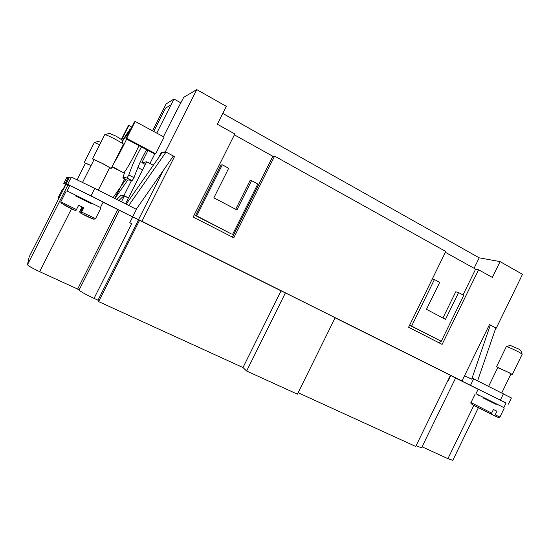 <?xml version="1.0" encoding="UTF-8"?>
<svg xmlns="http://www.w3.org/2000/svg" width="550" height="550" viewBox="0 0 550 550"><rect width="100%" height="100%" fill="white"/><g stroke="black" fill="none" stroke-linecap="round" stroke-linejoin="round"><path stroke-width="0.82" d="M506.069 403.013L450.416 375.368M470.573 385.186L473.66 378.854L472.196 378.166L471.721 379.149L464.53 375.774M69.754 185.687L66 184.346L29.143 256.967L27.5 264.646C28.078 265.781 32.127 268.118 39.648 271.652L77.633 289.053L79.008 290.18C81.737 292.256 86.749 294.993 94.043 298.382L98.01 300.197L98.615 301.599L242.99 367.544L246.627 371.023L297.419 394.185L335.177 317.735L285.402 292.909L246.627 371.023M422.056 446.799L447.934 458.659L452.788 460.336L478.376 407.715M416.116 445.651C419.581 447.171 421.451 447.776 421.733 447.459L455.613 378.001L453.228 376.777M298.134 392.741L415.724 446.456L450.443 375.32L335.136 317.817M242.99 367.544L281.071 290.854L285.402 292.909M455.62 377.836L453.062 376.695M455.579 377.912L450.429 375.348M450.436 375.327L462.014 380.937L489.493 324.562L495.791 328.013M172.728 156.922L174.515 156.613L141.934 221.286L462.014 380.937M141.934 221.286L129.532 215.291M94.043 298.382L131.684 223.699L129.745 222.736L132.681 216.913L129.525 215.311M132.681 216.913L281.071 290.854M171.016 104.878L165.474 108.164L153.711 131.464M129.8 222.764L132.729 216.941M447.941 380.449L448.312 380.634L450.787 375.554M138.511 219.821L98.01 300.197M128.927 215.05L119.316 210.327L79.008 290.18M103.077 202.262L119.316 210.327M117.755 209.577L77.633 289.053M139.576 220.289L98.615 301.599M455.592 378.043L478.129 389.276M478.184 389.173L506.082 402.978L503.848 407.578L475.97 393.724L478.184 389.173M66.433 184.456L63.766 183.459L65.574 184.415M63.621 189.035L63.312 188.877L65.594 184.374L65.917 184.518M67.499 184.724L66.028 183.989L67.643 184.367L90.998 195.848L128.618 214.899M69.864 185.481L103.166 202.077L100.43 207.494L67.086 190.953L69.864 185.481M75.962 195.374L75.666 195.965L83.93 200.083L91.389 203.761L91.685 203.177M75.68 195.938L91.403 203.734M61.827 203.514L75.804 210.767L78.677 205.246L83.82 207.776L80.946 213.283L80.355 212.712L83.043 207.398M80.396 212.623L82.782 207.268M80.135 212.499L79.571 211.949L82.046 206.903M63.367 189.544L62.528 189.117L63.374 189.53M66.028 183.989L69.458 177.224L71.349 177.066L94.765 188.403L136.421 209.337L132.729 216.666M128.487 197.876L124.458 195.834L121.44 201.809M125.476 203.837L146.699 161.796L141.852 162.635L148.012 150.439L125.902 138.724L126.617 138.366L135.169 121.461L134.379 121.969L125.902 138.724M156.764 133.107L173.972 99.027L166.114 103.936L152.536 130.824M124.678 178.942L114.806 198.474M120.058 196.233L120.663 195.037L124.458 195.834M146.609 149.703C141.522 158.599 137.328 167.922 134.035 177.678L132.186 180.661L128.604 179.919L127.896 180.091L127.896 180.593L122.973 178.069L122.939 177.499L123.551 177.32L127.009 178.008L132.186 180.661L134.035 177.678L128.844 174.996C132.144 165.227 136.352 155.884 141.453 146.967M144.574 153.368L140.257 162.023M128.143 179.96L127.896 180.593M127.009 178.008L128.844 174.996M131.801 127.071L128.899 125.517L128.219 125.957L121.44 139.343M121.756 139.624L128.899 125.517M126.617 138.366L155.684 153.78L154.729 154L148.012 150.439M155.684 153.78L164.12 137.067L135.169 121.461M177.574 109.498L177.272 109.326L163.453 136.709M173.972 99.027L180.909 102.891M145.351 164.464L141.852 162.635M154.729 154L149.937 163.501M82.569 182.339L94.078 159.637L102.458 163.488L109.684 167.619L98.271 190.163M93.961 159.871L92.51 158.833L102.575 163.46L111.238 168.417L109.567 167.853M104.761 134.716L104.761 134.661C105.614 134.544 108.996 136.015 114.922 139.074C120.306 141.962 123.124 143.736 123.392 144.389L111.238 168.417M105.064 134.626L109.409 133.313L116.181 136.201L121.797 139.803L123.248 144.127M128.741 205.48L166.017 152.082L173.374 156.001L136.256 209.254M126.142 204.174L161.872 153.017L166.017 152.082M66.811 177.451L63.759 183.459L66.811 177.451L69.183 177.767M91.059 165.598L85.559 163.089L77.138 179.699M91.08 165.55L85.477 163.247M99.674 144.698L94.366 142.512L84.26 162.429M100.849 142.381L98.203 141.391L94.531 142.491M113.114 197.622L125.799 179.513M127.524 180.4L114.847 198.495M128.425 198.007L123.894 195.718L118.917 200.544M116.744 199.451L121.186 195.147M121.083 195.243L120.663 195.037M153.312 165.275L146.699 161.796M65.031 183.755L68.296 177.32M496.423 403.899L496.183 404.401L493.288 402.971L483.031 397.863L483.271 397.368M496.189 404.381L483.044 397.842M473.667 405.288L490.641 413.868L491.659 413.119L493.419 409.489L496.966 411.235L495.206 414.858L494.216 415.614L490.868 413.868M489.418 324.713L490.346 325.016L471.721 379.149M477.606 380.834L495.818 327.931L490.346 325.016M508.434 404.133L511.418 397.98L473.66 378.854M501.737 392.961L511.012 373.856L508.207 372.254L497.812 367.476L488.62 386.368M510.936 374.021L512.339 374.495L508.977 372.57L497.729 367.634M522.191 354.186L518.918 352.103C512.249 348.734 508.049 346.906 506.323 346.631L496.499 366.836M522.129 354.014L520.768 350.384L518.588 348.982L510.187 345.379L506.495 346.603M138.05 167.585L136.902 169.854M131.539 180.476L123.853 195.704M158.503 157.85L161.067 152.756L161.789 153.141M138.449 219.759L163.267 170.5M161.067 152.756L165.412 151.759L174.515 156.613M496.265 328.171L522.5 274.319L500.087 261.607L492.353 277.434L478.603 269.775L442.118 344.389L408.602 327.243L445.782 251.488L274.587 156.111L233.771 237.806L193.16 217.03L234.829 133.959L217.36 124.231L226.332 106.37L196.756 89.602L165.412 151.759M445.376 252.312L475.619 269.149L478.603 269.775M234.376 134.867L272.855 156.282L274.587 156.111M439.478 343.042L440.495 340.966M462.997 294.965L475.619 269.149M409.558 325.304L441.279 341.282L463.739 295.364L458.597 292.586L455.744 291.803L442.936 317.976M458.597 292.586L445.514 319.33L426.477 309.341L439.704 282.37L434.445 279.524L411.613 326.074L441.279 341.282M411.613 326.074L409.578 325.256M434.445 279.524L432.293 278.967M272.855 156.282L232.458 237.133M231.241 233.874L195.546 215.572L220.949 164.931L222.31 164.821L196.708 215.861L231.241 233.874M235.682 209.282L250.009 180.634L251.57 180.647L236.926 209.935L213.861 197.835L228.683 168.272L222.31 164.821M196.708 215.861L195.546 215.572M232.657 234.293L257.785 184.009L251.57 180.647M196.756 89.602L183.707 97.343L173.463 116.868M222.784 113.431L479.194 257.819L500.087 261.607M479.194 257.819L474.072 268.283M123.365 172.81L123.681 172.81C125.201 172.239 133.808 157.018 138.985 145.661M130.9 128.851L122.341 141.426M113.726 163.494C117.659 157.032 121.963 148.912 126.644 139.116M130.708 129.229L130.721 128.755M112.145 166.623L118.051 169.661L117.693 169.888L112.007 166.884M122.203 140.999L130.357 129.236M130.116 129.113L129.209 130.329M478.823 395.154L478.589 395.636M473.859 405.364L447.934 458.659M66.007 184.346L29.136 256.988M67.994 184.848L27.5 264.646M71.576 208.649L39.648 271.652M75.817 210.753C65.312 205.954 60.307 202.978 60.809 201.816L76.477 209.577M80.946 213.283L93.692 219.189M81.627 212.101L95.576 218.632L100.746 208.402M59.015 198.11L58.211 197.636L58.589 198.949M67.643 184.367L71.349 177.066M90.998 195.848L94.765 188.403M491.659 413.119L471.013 402.572L475.2 393.972M504.137 408.354L499.916 417.051L495.206 414.858M498.183 417.409L494.099 415.573M500.39 400.056L503.422 393.814M60.892 201.596L66.138 191.242M95.576 218.632C94.978 219.979 90.104 218.192 80.967 213.276M62.528 189.117L58.211 197.636M146.396 150.081L147.812 150.838M125.015 171.318L122.939 177.499M142.588 169.943L137.864 167.489M92.51 158.833L104.761 134.661M471.013 402.572C470.271 402.964 471.089 403.824 473.474 405.158L490.641 413.868M499.916 417.051C498.039 417.587 500.988 418.66 494.216 415.614M522.211 354.166L512.339 374.495M123.681 172.81L117.865 169.812M128.397 131.443L122.183 140.944"/></g></svg>
